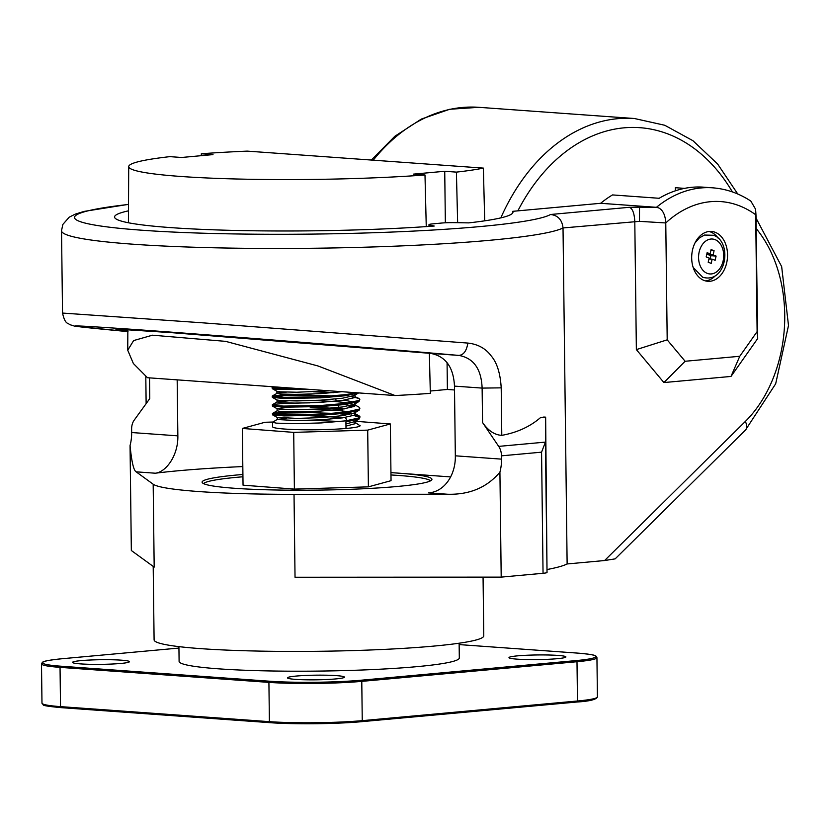 <?xml version="1.0" encoding="UTF-8"?>
<svg xmlns="http://www.w3.org/2000/svg" width="830" height="830" viewBox="0 0 830 830"><rect width="100%" height="100%" fill="white"/><g stroke="black" fill="none" stroke-linecap="round" stroke-linejoin="round"><path stroke-width="1.25" d="M430.542 480.829A113.845 9.286 -0.7 0 0 398.732 475.466A113.845 9.286 -0.7 0 0 390.971 474.968M178.917 646.632L179.104 661.365A140.114 11.433 -0.7 0 0 218.663 668.835A140.114 11.433 -0.7 0 0 371.913 669.603A140.114 11.433 -0.7 0 0 459.312 657.941L459.125 643.209M517.017 659.134A28.459 2.324 179.3 0 1 508.977 657.619A28.459 2.324 179.3 0 1 526.728 655.254A28.459 2.324 179.3 0 1 557.864 655.41A28.459 2.324 179.3 0 1 565.894 656.924A28.459 2.324 179.3 0 1 548.142 659.29A28.459 2.324 179.3 0 1 517.017 659.134M295.511 679.365A28.459 2.324 179.3 0 1 287.481 677.84A28.459 2.324 179.3 0 1 305.233 675.475A28.459 2.324 179.3 0 1 336.358 675.63A28.459 2.324 179.3 0 1 344.398 677.145A28.459 2.324 179.3 0 1 326.647 679.521A28.459 2.324 179.3 0 1 295.511 679.365M80.552 663.896A28.459 2.324 179.3 0 1 72.511 662.382A28.459 2.324 179.3 0 1 90.263 660.016A28.459 2.324 179.3 0 1 121.388 660.172A28.459 2.324 179.3 0 1 129.428 661.686A28.459 2.324 179.3 0 1 111.677 664.052A28.459 2.324 179.3 0 1 80.552 663.896M242.941 476.773A113.845 9.286 -0.7 0 0 203.537 483.6M727.547 254.737A24.993 17.887 94.1 0 0 711.403 231.446A24.993 17.887 94.1 0 0 691.681 258.006A24.993 17.887 94.1 0 0 707.824 281.297A24.993 17.887 94.1 0 0 727.547 254.737M718.137 238.127A24.993 17.887 94.1 0 0 709.1 231.487M390.951 472.612L395.754 472.955A114.934 9.379 -0.7 0 0 390.951 472.664M242.91 474.48A114.934 9.379 -0.7 0 0 202.095 482.147A114.934 9.379 -0.7 0 0 234.548 488.279A114.934 9.379 -0.7 0 0 360.262 488.912A114.934 9.379 -0.7 0 0 431.942 479.335A114.934 9.379 -0.7 0 0 403.058 473.484L450.628 476.908M395.754 472.955L403.058 473.484M755.642 210.042L755.943 214.41A13.135 12.398 -3.2 0 1 755.964 215.001L755.642 210.042L755.684 214.742A122.601 87.773 94.1 0 0 665.774 222.948C665.328 215.063 662.931 210.042 658.574 207.874L656.437 207.313A135.736 97.172 -85.9 0 1 701.215 187.933A135.736 97.172 -85.9 0 1 712.597 187.819L703.456 187.165A135.736 97.172 -85.9 0 0 692.064 187.279A135.736 97.172 -85.9 0 0 659.176 198.287L612.519 194.925A135.736 97.172 94.1 0 0 600.64 203.298L656.437 207.313L639.515 207.178L639.484 221.351L563.02 227.949A252.424 20.594 179.3 0 1 489.71 240.295A252.424 20.594 179.3 0 1 215.707 247.817A252.424 20.594 179.3 0 1 61.524 230.74L62.53 313.066L202.302 322.797L467.85 343.081C477.841 344.16 485.602 348.413 491.121 355.831C496.963 362.575 500.324 373.251 501.206 387.849L501.787 435.356C517.09 432.586 529.986 426.682 540.475 417.646A252.424 20.594 179.3 0 0 543.868 417.044L545.642 417.168L545.435 442.11L541.565 452.174L501.486 455.836L501.528 459.135A35.026 25.076 -85.9 0 1 499.919 472.146C487.034 487.459 469.593 494.825 447.619 494.244L294.027 494.338A164.848 13.446 -0.7 0 1 198.723 491.547A164.848 13.446 -0.7 0 1 153.177 484.212L136.151 471.834C133.672 470.569 131.638 461.802 130.051 445.544A35.026 25.076 94.1 0 0 131.659 432.534L131.617 429.224A13.135 9.109 -95.2 0 1 134.19 420.167L149.774 398.597L149.525 377.868M639.484 221.351L665.774 222.948L667.196 339.844L636.361 349.606L634.794 221.403C634.317 213.186 632.512 208.486 629.389 207.293L550.56 214.493C557.978 215.375 562.128 219.857 563.02 227.949L567.129 563.954A252.424 20.594 179.3 0 1 547.499 569.442M684.553 188.369L675.34 187.704L675.381 190.807M501.528 459.135L455.328 455.815L454.477 386.116C453.512 367.078 445.523 356.163 430.521 353.373L172.09 332.695L120.786 329.365L115.93 329.354L127.841 330.9M455.328 455.815C455.763 475.3 444.081 492.024 428.456 492.864L447.619 494.244M512.743 212.937L512.722 211.328A199.221 16.247 -0.7 0 1 512.971 212.127A199.221 16.247 -0.7 0 1 468.763 222.886L455.214 222.648A13.135 1.069 -0.7 0 0 441.55 223.052L432.97 223.841A13.135 1.069 -0.7 0 0 428.975 224.65A13.135 1.069 -0.7 0 0 429.65 224.982L434.204 226.04A199.221 16.247 -0.7 0 1 170.814 227.617A199.221 16.247 -0.7 0 1 114.561 216.993A199.221 16.247 -0.7 0 1 128.474 210.841M483.06 577.13L483.776 635.822A164.848 13.446 179.3 0 1 380.949 649.548A164.848 13.446 179.3 0 1 200.642 648.635A164.848 13.446 179.3 0 1 154.1 639.847L153.197 566.402M636.361 349.606L663.917 382.557L731.002 376.436L757.697 338.536L755.943 214.41M667.196 339.844L685.124 361.268L663.917 382.557M685.124 361.268L739.758 356.278L731.002 376.436M739.758 356.278L757.116 331.627L757.697 338.536M755.611 209.264L750.818 201.068C738.949 193.276 726.209 188.867 712.597 187.819M757.116 331.627L755.684 214.742M745.34 421.453A13.135 7.107 45.3 0 1 745.423 430.137L615.165 558.86L604.593 560.53L745.34 421.453A122.601 87.773 94.1 0 0 756.348 228.748M127.996 331.616C52.871 324.592 57.581 324.063 142.148 330.018C222.409 335.766 365.231 347.21 458.845 355.416C473.588 358.052 481.338 368.945 482.126 388.098L454.477 386.116M540.475 417.646L545.642 417.168L547.032 572.492A13.135 1.069 179.3 0 1 543.048 573.291L501.196 577.12L295.034 577.244L294.027 494.338M501.787 435.356C494.639 434.993 488.227 430.718 482.552 422.532L498.695 446.384A13.135 9.109 -95.2 0 1 501.486 455.836M467.85 343.081C466.616 350.893 463.617 355.001 458.845 355.416L430.521 353.373M153.177 484.212L154.183 567.118L131.337 550.518L130.051 445.544M501.196 577.12L499.919 472.146M177.174 379.86L177.859 435.854C178.315 455.297 166.197 472.063 155.303 473.214A199.221 16.247 179.3 0 1 242.817 466.564M600.64 203.298L512.722 211.328M567.129 563.954L604.593 560.53M434.557 353.974L432.679 353.663M430.552 353.373L431.216 353.445M705.552 280.924A24.993 17.887 94.1 0 0 715.439 275.653M300.356 388.72L276.058 388.243L272.084 387.403L273.672 386.801M311.489 389.519L276.079 389.332L272.271 388.679L272.084 387.403M356.101 392.735L345.591 394.644L321.002 396.74L283.746 397.373L272.199 396.128L286.35 394.478L309.881 394.126M358.622 392.912L345.602 395.744L321.013 397.829L283.767 398.462L272.375 397.404L272.199 396.128M351.422 396.553L358.944 398.452L359.815 399.427L358.954 400.423L345.695 403.38L321.106 405.465L283.86 406.098L276.276 405.694L272.302 404.864L273.163 404.418L286.454 403.204L309.995 402.851M359.815 399.427L358.975 401.513L345.705 404.469L321.117 406.555L283.87 407.188L272.479 406.129L272.302 404.864M351.526 405.279L354.991 405.901M354.016 404.397L359.058 407.177L359.919 408.153L359.068 409.149L345.799 412.105L321.21 414.191L283.964 414.824L276.38 414.419L272.406 413.589L273.277 413.143L286.558 411.929L310.098 411.576M348.59 405.963L353.705 406.742M359.919 408.153L359.079 410.238L345.809 413.195L321.22 415.28L283.974 415.913L272.582 414.865L272.406 413.589M345.498 413.236L351.63 414.014M355.095 414.637L359.162 415.913L360.023 416.878L359.172 417.874L345.903 420.831L321.314 422.927L294.806 423.684L276.494 423.155L272.52 422.314L277.345 419.378L286.703 418.32M272.52 422.314L272.572 426.734A43.783 3.569 -0.7 0 0 284.14 429.006A43.783 3.569 -0.7 0 0 345.996 428.467L345.923 421.92L359.224 418.943L354.555 421.682L345.944 423.933M353.808 415.467L359.774 417.428M360.023 416.878L359.224 418.943M273.61 396.657L286.36 395.568L310.97 395.225L333.11 395.931M273.827 414.108L286.568 413.018L311.177 412.676L333.328 413.382M340.196 413.848L348.465 414.658M289.172 420.551L311.271 420.312L340.29 421.484M354.535 422.014L360.096 425.811A43.783 3.569 -0.7 0 0 360.137 425.666A43.783 3.569 -0.7 0 0 360.137 425.645M355.261 421.267L390.349 423.954L367.7 430.127L293.706 432.378L242.35 428.446L264.998 422.273L272.873 422.034M367.7 430.127L368.396 486.857L391.044 480.674L390.349 423.954M368.396 486.857L294.391 489.109L293.706 432.378M294.391 489.109L243.045 485.177L242.35 428.446M345.996 428.467A43.783 3.569 -0.7 0 0 360.096 425.811M329.593 390.826L296.746 392.227L280.416 391.843L277.002 391.304L272.271 388.679M358.944 398.452L355.043 396.75L355.012 394.572L354.234 395.495L342.427 398.224L320.494 400.185L296.85 400.952L280.53 400.579L277.106 400.029L272.375 397.404M344.18 400.164L353.663 402.073M354.95 402.882L354.337 404.231L342.531 406.949L320.608 408.91L296.964 409.678L280.633 409.304L277.21 408.754L272.479 406.129M354.327 404.563L355.147 405.486L354.379 406.399L342.562 409.128L320.629 411.089L296.984 411.856L280.654 411.483L277.116 410.798L277.085 408.619L289.099 407.291M310.026 407.032L344.284 408.889M359.11 410.217L354.452 412.956L342.634 415.674L320.712 417.635L297.067 418.403L277.199 417.345L277.345 419.378M310.13 415.757L344.388 417.615M342.033 391.719L320.421 393.638L296.777 394.406L280.447 394.032L276.898 393.347L276.878 391.169M272.365 395.941L277.677 392.984L286.381 392.134M313.232 391.802L333.67 392.652M355.043 396.75L354.275 397.674L342.448 400.402L320.525 402.363L296.881 403.131L280.55 402.758L277.137 401.928L289.629 400.724L311.572 400.506L335.237 401.481L348.548 402.975M277.116 410.798L272.572 413.392M313.45 409.263L335.351 410.207L348.662 411.711M354.12 413.133L355.25 414.212L354.493 415.125L342.666 417.853L320.743 419.814L297.099 420.592L277.22 419.524M355.333 420.758L355.365 422.937L354.597 423.85L345.975 426.112M147.491 377.723L395.059 395.537L317.994 365.968L225.615 341.358L152.44 335.196L133.63 340.57L127.737 350.219L133.371 363.519L147.491 377.723M454.529 389.976L447.401 389.457L430.272 391.023M429.349 353.269L430.334 393.358A188.275 15.355 179.3 0 1 395.059 395.537M201.317 153.768A184.457 15.044 179.3 0 1 247.247 151.122L483.371 168.106A184.457 15.044 179.3 0 1 456.407 172.121L444.735 171.281L413.309 174.144L424.991 174.985A184.457 15.044 179.3 0 1 231.29 178.855A184.457 15.044 179.3 0 1 128.712 166.612A184.457 15.044 179.3 0 1 169.901 156.642L181.573 157.482L212.999 154.608L201.317 153.768L201.317 155.677M483.371 168.106L484.71 220.832M456.407 172.121L457.641 222.689M444.735 171.281L445.357 222.793M447.069 362.637L447.401 389.457M424.991 174.985L426.257 226.611M711.196 263.38L712.15 259.157L715.149 260.288L716.103 256.065L713.115 254.935L714.07 250.712L711.082 249.581L710.117 253.804L707.129 252.673L706.174 256.895L709.162 258.026L708.198 262.249L711.196 263.38M708.955 258.929L712.15 259.157M710.169 259.022L710.926 255.692L716.103 256.065M710.926 255.692L707.928 254.561L713.115 254.935M710.874 250.484L714.07 250.712M707.928 254.561L708.135 253.658M706.921 253.575L710.117 253.804M270.009 722.66L61.327 707.658A1.1 0.789 -85.9 0 1 60.528 706.631L269.397 721.654L268.91 682.385L60.04 667.362L60.528 706.631A65.674 5.354 -0.7 0 1 41.977 703.135L41.5 663.865A65.674 5.354 179.3 0 0 60.04 667.362A1.1 0.789 -85.9 0 1 60.818 666.2L269.688 681.223A64.584 5.271 -0.7 0 0 360.998 680.226L576.228 660.576A64.584 5.271 -0.7 0 0 577.597 653.106L459.146 644.588L577.68 653.106A1.1 0.789 -85.9 0 1 577.773 653.117M41.977 703.135L43.285 704.857C42.818 705.562 48.794 706.486 61.233 707.658L270.103 722.681A1.1 0.789 -85.9 0 1 269.397 721.654A65.674 5.354 -0.7 0 0 362.254 720.648A1.1 0.757 -95.2 0 1 361.6 721.675C337.385 723.988 293.571 724.466 270.103 722.681A1.1 0.789 -85.9 0 0 270.196 722.681A64.584 5.271 179.3 0 0 361.507 721.685A1.1 0.757 -95.2 0 0 361.6 721.675L576.819 702.024A1.1 0.757 -95.2 0 0 577.483 700.997L576.995 661.717L361.776 681.368L362.254 720.648L577.483 700.997A65.674 5.354 -0.7 0 0 597.413 696.899C596.48 699.534 589.611 701.246 576.819 702.024A1.1 0.757 -95.2 0 1 576.726 702.024L361.683 721.664M62.011 658.75A1.1 0.757 84.8 0 1 62.094 658.73L178.938 648.064L62.188 658.73A64.584 5.271 -0.7 0 0 60.818 666.2M360.998 680.226A1.1 0.757 -95.2 0 1 361.776 681.368A65.674 5.354 179.3 0 1 268.91 682.385A1.1 0.789 -85.9 0 1 269.688 681.223M597.413 696.899L596.936 657.63A65.674 5.354 179.3 0 1 576.995 661.717A1.1 0.757 84.8 0 0 576.228 660.576M577.597 653.106A1.1 0.789 -85.9 0 1 577.68 653.106C598.658 654.974 594.301 655.876 596.033 656.146L596.936 657.63M41.5 663.865L42.361 662.361C43.534 662.475 38.958 661.157 62.094 658.73A1.1 0.757 84.8 0 1 62.188 658.73M755.964 215.001L756.296 221.755M547.032 572.492L545.435 442.11L498.695 446.384M501.206 387.849L482.126 388.098L482.552 422.532M155.303 473.214L136.151 471.834M177.859 435.854L131.659 432.534M543.048 573.291L541.565 452.174M639.515 207.178L629.389 207.293M128.505 204.46A239.289 19.515 -0.7 0 0 217.356 233.593A239.289 19.515 -0.7 0 0 550.56 214.493M429.67 226.372L429.65 224.982M341.504 408.568A197.032 141.059 94.1 0 0 343.153 412.427M345.591 417.77A197.032 141.059 94.1 0 0 346.982 420.634M732.413 191.927A188.275 134.792 94.1 0 0 517.858 210.862M500.822 217.885A197.032 141.059 -85.9 0 1 634.39 118.503L478.879 107.319A197.032 141.059 94.1 0 0 373.241 160.19M714.972 239.59A17.513 12.543 94.1 0 0 699.171 251.957A17.513 12.543 94.1 0 0 707.295 273.381A17.513 12.543 94.1 0 0 723.106 261.004A17.513 12.543 94.1 0 0 714.972 239.59M756.151 218.311L781.653 266.565L788.5 325.526L775.677 383.802L745.423 430.137M127.862 331.606L74.648 326.159L69.554 324.561C67.998 322.663 65.186 324.893 62.53 313.066M146.132 403.629L145.8 376.301M128.515 204.346L84.079 211.411L75.271 214.13L69.201 217.19L62.831 224.463L61.524 230.74M428.996 226.424L428.975 224.65M338.941 407.395L338.09 405.32M336.44 401.118L335.776 399.344M371.321 160.045L394.862 136.265L421.339 119.074L449.736 109.259L478.879 107.319M737.777 194.023L717.628 164.018L692.957 140.716L664.768 125.268L634.39 118.503M358.902 392.766L354.234 395.495M359.006 401.492L354.337 404.231M272.582 414.865L277.324 417.49M276.981 399.894L277.013 402.073M355.126 403.297L355.147 405.486M355.23 412.033L355.25 414.212M273.029 386.759L272.25 387.216M277.137 401.928L272.468 404.667M354.431 413.288L359.162 415.913M128.712 166.612L128.411 222.762M127.851 329.728L127.737 350.219M694.928 243.055L699.389 237.868L704.525 235.046L713.478 235.274C732.517 241.416 726.79 284.14 702.699 277.251L693.175 267.457"/></g></svg>
